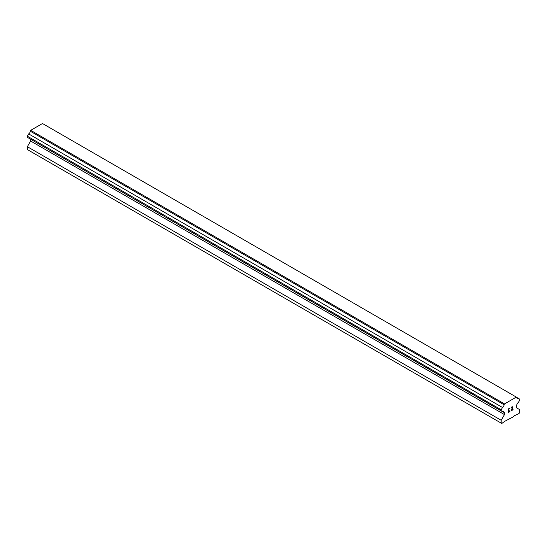 <?xml version="1.0" encoding="UTF-8"?>
<svg xmlns="http://www.w3.org/2000/svg" width="547" height="547" viewBox="0 0 547 547"><rect width="100%" height="100%" fill="white"/><g stroke="black" fill="none" stroke-linecap="round" stroke-linejoin="round"><path stroke-width="0.82" d="M508.334 409.183L508.334 410.592L508.327 409.177L509.9 408.274L508.334 409.183M508.334 410.592L509.189 410.1M509.189 410.332L508.334 410.831L509.189 410.332M508.334 410.831L508.334 412.24L508.327 410.824M508.334 412.24L509.9 411.337M508.129 412.588L509.9 411.57L508.129 412.595L508.129 409.067L509.9 408.041M511.124 408.226L511.718 406.989L512.751 406.736M512.901 406.995L512.901 407.344L512.901 406.995M512.901 407.344L512.758 407.768L512.901 407.344M512.758 407.768L512.327 408.684L512.751 407.768M512.327 408.684L511.377 410.482L512.32 408.677M511.377 410.482L513.038 409.525M511.336 407.918L511.466 407.529L511.336 407.918M511.472 407.529L512.286 406.893L511.472 407.529M513.045 409.758L510.946 410.968L512.56 407.843L512.56 406.9M510.946 410.961L513.038 409.751M504.074 412.568A2.263 1.306 -60 0 0 503.609 411.556A2.263 1.306 -60 0 0 502.502 411.659L501.189 410.9L501.189 409.765L502.502 407.488A2.263 1.306 -60 0 0 504.074 404.759L504.512 403.912L516.327 397.088L516.765 397.437A2.263 1.306 -60 0 0 517.23 398.442A2.263 1.306 -60 0 0 518.337 398.346L519.65 399.105L519.65 400.24L518.337 402.517A2.263 1.306 -60 0 0 516.765 405.238L516.368 407.727L519.65 409.621L519.65 412.465L519.035 413.532L514.214 415.836L513.804 416.547L504.573 421.402L501.804 423.474L501.189 423.125L501.189 420.281L504.471 414.592L504.471 412.698L30.235 139M30.632 139.225L30.632 141.023L27.35 146.712L27.35 149.557L501.189 423.125M28.663 138.09L502.502 411.659M516.327 397.088L42.488 123.526L30.673 130.343L30.235 131.191A2.263 1.306 -60 0 1 28.663 133.919L27.35 136.196L27.35 137.331L501.189 410.9M518.337 398.346L516.765 397.437M504.512 403.912L30.673 130.343M504.074 404.759L30.235 131.191M502.502 407.488L28.663 133.919M501.189 409.765L27.35 136.196M504.471 414.592L30.632 141.023M501.189 420.281L27.35 146.712"/></g></svg>
